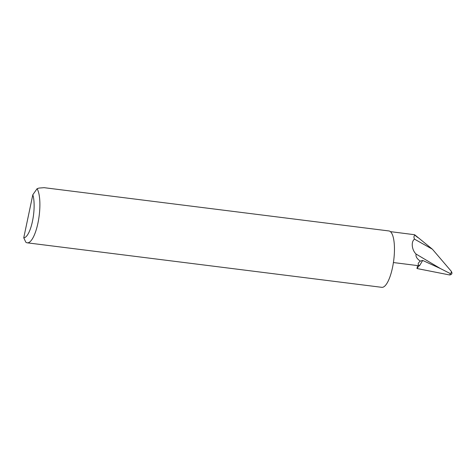 <?xml version="1.0" encoding="UTF-8"?>
<svg xmlns="http://www.w3.org/2000/svg" width="475" height="475" viewBox="0 0 475 475"><rect width="100%" height="100%" fill="white"/><g stroke="black" fill="none" stroke-linecap="round" stroke-linejoin="round"><path stroke-width="0.71" d="M27.247 242.826L381.817 287.327A28.411 8.449 -82.8 0 0 393.181 264.005A28.411 8.449 -82.8 0 0 391.014 232.269A28.411 8.449 -82.8 0 0 388.894 230.945L44.074 187.672L38.962 188.082L37.092 188.688A28.411 8.449 97.2 0 1 38.386 220.798A28.411 8.449 97.2 0 1 27.247 242.826A28.411 8.449 97.2 0 1 25.816 242.191L23.75 237.791L32.822 194.756L37.092 188.688M414.622 234.727L414.948 235.273C413.802 235.861 413.654 237.15 414.503 239.139L432.422 249.232L414.622 234.727L390.379 231.628M420.304 261.108C417.727 263.245 417.495 264.747 419.621 265.62L422.685 260.431L420.304 261.108C416.919 258.81 415.512 256.464 416.082 254.066L440.343 268.517L449.884 273.368C451.179 273.345 451.636 272.638 451.25 271.255C452.527 273.309 452.028 274.538 449.748 274.942L449.397 274.918C450.3 274.55 450.466 274.033 449.884 273.368M422.685 260.431L440.343 268.517M417.59 265.584L416.967 268.529L419.093 265.751A15.152 4.507 97.2 0 1 418.837 265.745L393.413 262.55M416.967 268.529L449.397 274.918M419.621 265.62A15.152 4.507 97.2 0 1 419.093 265.751M416.082 254.066C411.956 250.224 410.738 241.864 414.503 239.139M451.25 271.255L432.422 249.232M23.75 237.791A23.869 7.095 -82.8 0 0 32.466 221.314A23.869 7.095 -82.8 0 0 32.822 194.756M417.632 237.417L414.948 235.273"/></g></svg>
